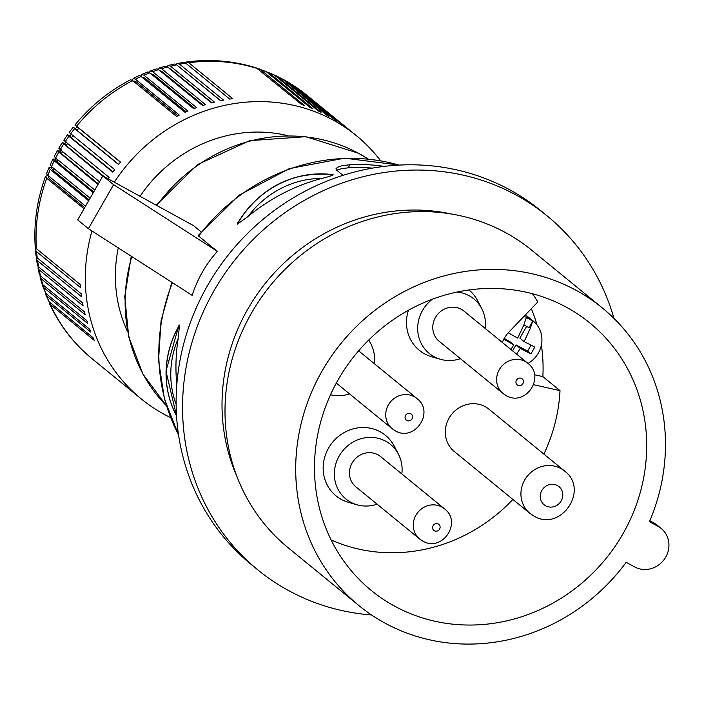 <?xml version="1.0" encoding="UTF-8"?>
<svg xmlns="http://www.w3.org/2000/svg" width="704" height="704" viewBox="0 0 704 704"><rect width="100%" height="100%" fill="white"/><g stroke="black" fill="none" stroke-linecap="round" stroke-linejoin="round"><path stroke-width="1.06" d="M398.939 165.088A187.563 175.41 129.3 0 0 198.678 236.122L198.167 235.541L239.114 195.175L289.502 168.538L344.617 158.162L399.282 165.07M257.726 569.809L251.302 564.555A228.589 213.787 -50.7 0 1 230.446 252.27A228.589 213.787 -50.7 0 1 540.637 210.575L547.061 215.829A228.589 213.787 129.3 0 0 236.87 257.523A228.589 213.787 129.3 0 0 257.726 569.809A228.589 213.787 129.3 0 0 371.562 614.97M531.01 345.206L527.595 351.173L515.997 344.881L512.591 350.838M526.601 326.383L519.878 338.114L524.137 341.598L530.182 328.654L532.664 321.279A25.67 24.006 129.3 0 0 529.593 319.273A25.67 24.006 129.3 0 0 526.222 317.786L523.741 325.16L517.695 338.105L508.226 332.807M503.765 339.24L513.823 344.872L509.564 341.396L504.187 338.474M368.597 340.146A35.235 32.947 -50.7 0 1 370.85 343.816A35.235 32.947 -50.7 0 1 374.264 363.634M349.536 393.888A35.235 32.947 -50.7 0 1 330.502 394.759M333.159 174.777C330.73 176.079 326.964 177.294 321.851 178.42A187.563 175.41 129.3 0 0 248.072 216.462L237.318 224.189L237.415 223.318C260.26 187.37 292.01 171.125 332.693 174.592L333.159 174.777A93.782 87.71 129.3 0 0 237.318 224.189M532.664 321.279L528.994 327.686L523.846 324.887M336.618 170.139L342.126 168.555L348.198 167.834A184.439 172.489 -50.7 0 1 372.39 168.115M661.232 528.51A23.443 21.93 129.3 0 0 658.02 526.354L649.431 521.699A192.254 179.802 129.3 0 0 602.263 307.886A192.254 179.802 129.3 0 0 575.951 290.233A192.254 179.802 129.3 0 0 331.206 356.497A192.254 179.802 129.3 0 0 358.926 605.59A192.254 179.802 129.3 0 0 385.229 623.242A192.254 179.802 129.3 0 0 626.173 562.311L634.762 566.966A23.443 21.93 129.3 0 0 664.611 558.888A23.443 21.93 129.3 0 0 661.232 528.51L656.946 525.008A23.443 21.93 129.3 0 0 653.734 522.852L649.845 520.74M566.262 307.155A172.718 161.524 129.3 0 0 347.53 365.05A172.718 161.524 129.3 0 0 368.43 588.069A172.718 161.524 129.3 0 0 394.926 606.32A172.718 161.524 129.3 0 0 615.912 545.142A172.718 161.524 129.3 0 0 586.986 320.69A172.718 161.524 129.3 0 0 566.262 307.155M516.578 354.094L520.256 348.366L530.913 353.892L527.595 351.173M520.256 348.366L515.997 344.881M192.13 295.354L88.387 228.659L77.678 219.903L102.872 175.912L113.59 184.668L217.325 251.363C205.946 264.114 197.551 278.775 192.13 295.354M201.062 231.801L193.53 225.641L102.872 175.912M113.59 184.668L88.387 228.659M198.678 236.122L217.325 251.363M384.129 166.373A187.563 175.41 129.3 0 0 349.994 164.701L348.198 167.834M528.009 363.44A26.18 24.482 129.3 0 0 533.324 321.147A26.18 24.482 129.3 0 0 529.742 318.745A26.18 24.482 129.3 0 0 523.829 316.518M530.913 353.892L534.794 347.125L524.137 341.598M176.546 415.791L165.95 371.052L178.913 325.486L179.511 325.134L178.165 338.527A187.563 175.41 129.3 0 0 176.801 384.762M342.98 175.34L336.195 169.761L336.054 168.564L337.753 167.209L341.326 165.915L349.994 164.701M127.635 331.778A138.714 129.73 -50.7 0 1 118.29 247.887M140.061 196.31A138.714 129.73 -50.7 0 1 287.91 135.696M613.967 318.402A228.589 213.787 129.3 0 0 547.061 215.829M331.91 174.548L332.693 174.592M450.991 213.937A187.563 175.41 129.3 0 0 266.578 281.802A187.563 175.41 129.3 0 0 236.755 476.036M602.263 307.886L531.564 250.096A192.254 179.802 129.3 0 0 505.252 232.443A192.254 179.802 129.3 0 0 260.506 298.707A192.254 179.802 129.3 0 0 288.218 547.8L358.926 605.59M532.418 293.718A164.12 153.49 129.3 0 1 537.856 301.91L509.177 331.778A31.258 29.234 129.3 0 0 502.295 342.417M543.893 454.115A164.12 153.49 129.3 0 0 560.006 390.641L542.872 376.631L534.503 374.748M560.006 390.641L533.65 384.718M542.872 376.631A164.12 153.49 129.3 0 0 541.385 345.074M537.038 324.993A164.12 153.49 129.3 0 0 531.344 308.695M533.324 321.147L529.47 317.997A26.18 24.482 129.3 0 0 525.888 315.594A26.18 24.482 129.3 0 0 525.105 315.19M513.823 344.872L510.91 349.466M380.556 160.688A169.981 158.963 129.3 0 0 356.356 135.652A169.981 158.963 129.3 0 0 333.098 120.041A169.981 158.963 129.3 0 0 114.321 182.186M91.978 230.965A169.981 158.963 129.3 0 0 141.205 398.869A169.981 158.963 129.3 0 0 164.472 414.48A169.981 158.963 129.3 0 0 170.562 417.604M285.102 80.467L290.303 83.494A169.981 158.963 129.3 0 0 285.102 80.467L329.023 116.371A169.981 158.963 129.3 0 0 327.738 115.667A169.981 158.963 129.3 0 0 326.445 114.972L282.524 79.077L274.938 75.486M282.524 79.077A169.981 158.963 129.3 0 0 277.147 76.358L321.059 112.262A169.981 158.963 129.3 0 0 318.402 111.012L274.49 75.117L266.473 71.861M274.49 75.117A169.981 158.963 129.3 0 0 268.937 72.723L312.858 108.618A169.981 158.963 129.3 0 0 310.13 107.536L266.209 71.641L257.822 68.737M266.209 71.641A169.981 158.963 129.3 0 0 260.515 69.573L304.436 105.477A169.981 158.963 129.3 0 0 301.638 104.553L256.52 67.989C233.86 60.843 210.549 58.837 186.595 61.97L185.126 62.726M257.717 68.649A169.981 158.963 129.3 0 0 188.778 62.753L232.698 98.648A169.981 158.963 129.3 0 0 229.698 99.079L185.372 62.876L183.665 62.392L177.25 63.492L175.991 64.363M185.786 63.175A169.981 158.963 129.3 0 0 179.634 64.231L223.555 100.126A169.981 158.963 129.3 0 0 220.572 100.725L176.238 64.522L174.504 64.038L168.238 65.472L166.945 66.519M176.651 64.821A169.981 158.963 129.3 0 0 170.553 66.22L214.465 102.124A169.981 158.963 129.3 0 0 211.517 102.881L167.182 66.678L165.431 66.194L159.289 67.962L158.03 69.203M167.596 66.986A169.981 158.963 129.3 0 0 161.559 68.719L205.48 104.623A169.981 158.963 129.3 0 0 202.558 105.547L158.233 69.335L156.526 68.842L150.234 71.051L149.274 72.406M158.638 69.643A169.981 158.963 129.3 0 0 152.689 71.72L196.601 107.615A169.981 158.963 129.3 0 0 193.732 108.706L149.028 72.257L147.77 71.975L141.724 74.448L140.721 76.129M149.811 72.811A169.981 158.963 129.3 0 0 143.959 75.205L187.88 111.109A169.981 158.963 129.3 0 0 185.064 112.35L140.36 75.9L139.163 75.592L133.214 78.399L132.405 80.379M141.143 76.454A169.981 158.963 129.3 0 0 135.414 79.174L179.326 115.078A169.981 158.963 129.3 0 0 176.581 116.477L132.66 80.582L130.601 79.728C109.058 90.983 90.517 106.058 74.958 124.969L76.912 126.958M132.66 80.582A169.981 158.963 129.3 0 0 76.586 126.183L120.498 162.087A169.981 158.963 129.3 0 0 118.545 164.516L74.228 128.295L73.154 127.239L75.522 128.674M74.624 128.621A169.981 158.963 129.3 0 0 70.726 133.734L114.646 169.629A169.981 158.963 129.3 0 0 112.816 172.163L68.508 135.942L67.496 134.772L70.074 135.89M68.895 136.259A169.981 158.963 129.3 0 0 65.27 141.566L109.19 177.47A169.981 158.963 129.3 0 0 108.275 178.869M63.58 144.197A169.981 158.963 129.3 0 0 60.245 149.679L58.819 148.192L62.207 142.63L102.714 176.185M60.245 149.679L99.51 181.773M58.696 152.381A169.981 158.963 129.3 0 0 55.651 158.03L54.278 156.473L57.367 150.735L97.962 184.483M55.651 158.03L94.794 190.018M54.252 160.811A169.981 158.963 129.3 0 0 51.515 166.602L50.195 164.947L52.967 159.069L54.252 160.811L93.262 192.694M51.515 166.602L90.13 198.158M50.266 169.444A169.981 158.963 129.3 0 0 47.854 175.358L46.543 173.782L49.016 167.622L50.266 169.444L88.625 200.798M47.854 175.358L85.545 206.166M48.118 175.578L45.646 176.176L46.367 177.936L84.066 208.762M46.754 178.262A169.981 158.963 129.3 0 0 36.397 248.662L80.309 284.566A169.981 158.963 129.3 0 0 80.538 287.575L36.617 251.68L35.517 250.202L35.825 248.125M36.617 251.68A169.981 158.963 129.3 0 0 37.25 257.858L81.171 293.753A169.981 158.963 129.3 0 0 81.567 296.745L37.646 260.841L36.546 259.336L36.722 257.347M37.646 260.841A169.981 158.963 129.3 0 0 38.623 266.948L82.544 302.852A169.981 158.963 129.3 0 0 83.107 305.8L39.186 269.896L38.078 268.356L38.139 266.49M39.186 269.896A169.981 158.963 129.3 0 0 40.506 275.915L84.427 311.819A169.981 158.963 129.3 0 0 85.149 314.723L41.228 278.819L40.11 277.244L40.093 275.528M41.228 278.819A169.981 158.963 129.3 0 0 42.891 284.733L86.812 320.628A169.981 158.963 129.3 0 0 87.701 323.479L43.78 287.575L42.654 286L42.557 284.425M43.78 287.575A169.981 158.963 129.3 0 0 45.769 293.366L89.69 329.261A169.981 158.963 129.3 0 0 90.737 332.042L46.816 296.146L45.531 293.154M46.816 296.146A169.981 158.963 129.3 0 0 49.13 301.787L93.051 337.682A169.981 158.963 129.3 0 0 94.257 340.393L50.336 304.489L49.007 301.682M50.336 304.489A169.981 158.963 129.3 0 0 91.758 358.442L135.67 394.346A169.981 158.963 129.3 0 0 135.854 394.486L141.205 398.869M284.53 80.08L283.202 79.622M290.303 83.494L334.224 119.398A169.981 158.963 129.3 0 1 336.714 120.947L291.254 84.269M300.186 90.068L304.982 93.694A169.981 158.963 129.3 0 0 300.186 90.068L344.106 125.963A169.981 158.963 129.3 0 0 341.722 124.274L297.29 88.018M300.001 89.927L299.094 89.434M304.982 93.694L348.902 129.589A169.981 158.963 129.3 0 1 350.997 131.278L356.356 135.652M277.147 76.358L276.373 75.874M260.515 69.573L259.362 68.93M161.559 68.719L159.289 67.962M160.019 70.77L162.149 71.729L203.245 105.318M170.509 69.37A28.098 26.277 -50.7 0 1 170.966 69.265L211.948 102.766M170.553 66.22L168.291 65.463M169.259 68.341L170.966 69.265M179.634 64.231L177.399 63.457M178.807 66.581L220.722 100.69M161.427 71.931A28.098 26.277 -50.7 0 1 162.149 71.729M152.689 71.72L150.427 70.963M152.495 75.002A28.098 26.277 -50.7 0 1 153.446 74.677L194.647 108.354M135.414 79.174L133.214 78.399M132.977 81.655L134.182 81.074L136.497 82.007L177.857 115.817M135.186 82.641A28.098 26.277 -50.7 0 1 135.247 82.606A28.098 26.277 -50.7 0 1 136.497 82.007M62.207 142.63L65.006 143.37M66.079 141.759L64.662 143.95L66.202 145.64L103.972 176.51M66.202 145.64A28.098 26.277 -50.7 0 1 66.933 144.443A28.098 26.277 -50.7 0 1 67.593 143.466M65.27 141.566L63.782 140.193L67.461 134.798M70.726 133.734L69.177 132.431L73.128 127.248M77.044 130.363A28.098 26.277 -50.7 0 1 77.898 129.254A28.098 26.277 -50.7 0 1 78.804 128.181L77.026 126.826L76.182 127.829L75.39 128.858L77.044 130.363L118.659 164.375M71.35 134.147L69.828 136.268L71.421 137.861A28.098 26.277 -50.7 0 1 72.213 136.699A28.098 26.277 -50.7 0 1 73.04 135.617M71.421 137.861L113.027 171.864M61.204 149.626L59.902 151.906L61.398 153.674A28.098 26.277 -50.7 0 1 62.066 152.442A28.098 26.277 -50.7 0 1 62.577 151.58M61.398 153.674L98.322 183.85M57.367 150.735L60.333 151.105M56.311 158.567L55.581 160.081L57.033 161.938L93.711 191.91M52.967 159.069L56.065 159.06M57.033 161.938A28.098 26.277 -50.7 0 1 57.631 160.67A28.098 26.277 -50.7 0 1 58.01 159.958M49.016 167.622L52.21 167.226M52.237 167.182L51.7 168.485L53.117 170.412L89.153 199.866M48.708 175.806L48.268 177.065L49.667 179.062A28.098 26.277 -50.7 0 1 50.125 177.742A28.098 26.277 -50.7 0 1 50.283 177.346M49.667 179.062L84.682 207.68M40.506 275.915L39.406 274.402L38.007 268.092M38.623 266.948L37.523 265.461L36.458 258.94M37.25 257.858L36.071 256.018L35.42 249.709M42.891 284.733L41.774 283.184L40.075 277.121M49.13 301.787L45.742 294.703M45.769 293.366L42.654 286M36.397 248.662L35.2 246.761C33.695 222.772 37.145 199.311 45.531 176.37M53.117 170.412A28.098 26.277 -50.7 0 1 53.654 169.118A28.098 26.277 -50.7 0 1 53.909 168.555M76.586 126.183L74.958 124.969M78.804 128.181L120.419 162.184M143.959 75.205L141.724 74.448M142.199 77.326L144.883 78.109L186.173 111.857M143.739 78.575A28.098 26.277 -50.7 0 1 144.883 78.109M151.008 73.788L153.446 74.677M188.778 62.753L186.595 61.97M268.937 72.723L267.978 72.151M306.909 95.269L350.821 131.129M331.144 539.968A164.12 153.49 129.3 0 0 512.899 499.435M564.546 470.994L488.919 409.182A27.35 25.582 129.3 0 0 485.179 406.666A27.35 25.582 129.3 0 0 450.358 416.099A27.35 25.582 129.3 0 0 454.3 451.537L529.927 513.357L533.975 516.067C560.754 532.374 589.811 489.711 564.546 470.994A27.35 25.582 129.3 0 0 560.806 468.486A27.35 25.582 129.3 0 0 525.985 477.91A27.35 25.582 129.3 0 0 529.927 513.357M408.47 310.226A39.072 36.546 129.3 0 0 424.679 353.901A39.072 36.546 129.3 0 0 431.605 356.734L440.326 359.251A35.235 32.947 -50.7 0 1 434.086 356.699A35.235 32.947 -50.7 0 1 432.406 299.2M457.125 292.019A35.235 32.947 -50.7 0 1 469.04 295.671A35.235 32.947 -50.7 0 1 481.738 308.598L477.532 300.546A39.072 36.546 129.3 0 0 468.987 289.96M398.394 454.124L394.187 446.072A39.072 36.546 129.3 0 0 380.107 431.737A39.072 36.546 129.3 0 0 328.53 448.122A39.072 36.546 129.3 0 0 341.343 499.426A39.072 36.546 129.3 0 0 348.26 502.26L356.99 504.777A35.235 32.947 -50.7 0 1 350.742 502.225A35.235 32.947 -50.7 0 1 339.196 455.963A35.235 32.947 -50.7 0 1 385.695 441.197A35.235 32.947 -50.7 0 1 398.394 454.124A35.235 32.947 -50.7 0 1 401.817 473.933M481.738 308.598A35.235 32.947 -50.7 0 1 485.153 328.407M460.425 358.662A35.235 32.947 -50.7 0 1 440.326 359.251M527.771 363.246L463.927 311.062A19.536 18.269 129.3 0 0 461.252 309.267A19.536 18.269 129.3 0 0 436.383 315.999A19.536 18.269 129.3 0 0 439.199 341.317L503.043 393.501A19.536 18.269 129.3 0 1 500.227 368.183A19.536 18.269 129.3 0 1 525.096 361.451A19.536 18.269 129.3 0 1 527.771 363.246C546.058 376.79 525.413 407.29 506.018 395.498L503.043 393.501M377.089 504.187A35.235 32.947 -50.7 0 1 356.99 504.777M444.426 508.763L380.582 456.579A19.536 18.269 129.3 0 0 377.907 454.784A19.536 18.269 129.3 0 0 353.038 461.525A19.536 18.269 129.3 0 0 355.854 486.834L419.698 539.018A19.536 18.269 129.3 0 1 416.882 513.709A19.536 18.269 129.3 0 1 441.751 506.977A19.536 18.269 129.3 0 1 444.426 508.763C462.713 522.315 442.068 552.816 422.673 541.015L419.698 539.018M172.436 282.7A187.563 175.41 129.3 0 0 178.526 434.746M156.209 205.172L197.578 164.551L249.7 140.659L305.782 136.682L358.442 153.217L368.113 158.972A160.213 149.829 129.3 0 0 358.67 153.366A160.213 149.829 129.3 0 0 156.878 205.533M416.882 398.464A19.536 18.269 129.3 0 0 414.207 396.669A19.536 18.269 129.3 0 0 389.338 403.401A19.536 18.269 129.3 0 0 392.154 428.718L395.129 430.716C414.524 442.517 435.169 412.016 416.882 398.464L358.618 350.838M410.74 413.706A3.907 3.652 129.3 0 0 405.583 415.351A3.907 3.652 129.3 0 0 406.868 420.482A3.907 3.652 129.3 0 0 412.025 418.836A3.907 3.652 129.3 0 0 410.74 413.706M321.851 178.42A90.033 84.198 129.3 0 0 248.072 216.462M333.071 174.706A93.782 87.71 129.3 0 0 237.239 224.118M658.02 526.354L653.734 522.852M176.546 415.712A93.782 87.71 -50.7 0 1 179.423 325.063M176.141 404.386A90.033 84.198 -50.7 0 1 178.165 338.527M176.537 415.615A93.782 87.71 -50.7 0 1 179.511 325.134M297.801 88.378A169.981 158.963 129.3 0 0 292.794 85.043M545.706 505.833A11.722 10.965 129.3 0 0 561.185 500.914A11.722 10.965 129.3 0 0 557.339 485.522A11.722 10.965 129.3 0 0 541.869 490.442A11.722 10.965 129.3 0 0 545.706 505.833M517.757 385.255A3.907 3.652 129.3 0 0 522.914 383.618A3.907 3.652 129.3 0 0 521.629 378.488A3.907 3.652 129.3 0 0 516.472 380.125A3.907 3.652 129.3 0 0 517.757 385.255M434.412 530.781A3.907 3.652 129.3 0 0 439.569 529.144A3.907 3.652 129.3 0 0 438.284 524.014A3.907 3.652 129.3 0 0 433.127 525.65A3.907 3.652 129.3 0 0 434.412 530.781M131.806 256.573A160.213 149.829 129.3 0 0 166.39 405.733M178.578 435.072L164.472 399.089L158.541 360.43L161.049 320.883L171.846 282.322M370.85 343.816L368.817 339.926M292.415 84.77L297.554 88.194M49.324 303.204C59.312 324.931 73.445 343.341 91.749 358.442M336.327 383.082L392.154 428.718M166.399 405.75L142.921 374.079L128.735 336.864L124.758 296.674L131.243 256.212"/></g></svg>
